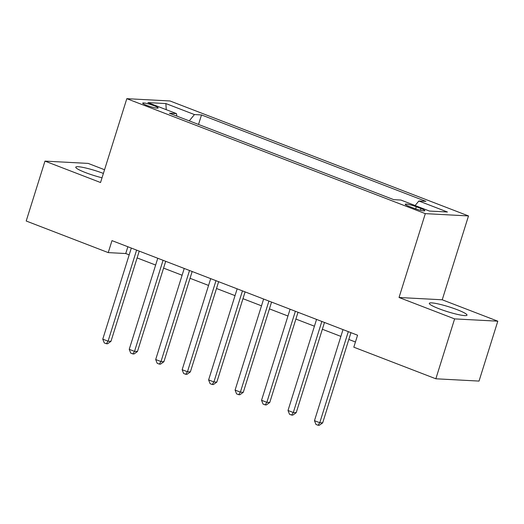 <?xml version="1.0" encoding="UTF-8"?>
<svg xmlns="http://www.w3.org/2000/svg" width="524" height="524" viewBox="0 0 524 524"><rect width="100%" height="100%" fill="white"/><g stroke="black" fill="none" stroke-linecap="round" stroke-linejoin="round"><path stroke-width="0.79" d="M103.392 173.424A19.742 2.528 17.4 0 0 75.77 167.163A19.742 2.528 17.4 0 0 85.51 172.586A19.742 2.528 17.4 0 0 102.023 177.787M439.053 308.754A19.742 2.528 17.4 0 0 466.995 315.14A19.742 2.528 17.4 0 0 457.262 309.723A19.742 2.528 17.4 0 0 429.313 303.331A19.742 2.528 17.4 0 0 439.053 308.754M146.674 105.35A8.102 1.035 17.4 0 0 158.137 107.97A8.102 1.035 17.4 0 0 154.141 105.75A8.102 1.035 17.4 0 0 142.679 103.13A8.102 1.035 17.4 0 0 146.674 105.35M104.551 169.724L88.156 163.409L44.966 161.117L26.2 221.01L108.232 252.607L125.74 253.537L129.179 254.861M468.502 215.934L170.005 100.968L126.815 98.676L425.318 213.641L468.502 215.934L442.23 299.787L399.039 297.494L454.616 318.893L497.8 321.186L442.23 299.787M497.8 321.186L479.034 381.079L435.844 378.786L454.616 318.893M435.844 378.786L353.811 347.189L357.565 335.209L111.985 240.627L108.232 252.607M420.982 208.565L416.325 206.77A7.847 1.002 17.4 0 0 405.216 204.229A7.847 1.002 17.4 0 0 409.087 206.384L413.744 208.179A7.847 1.002 17.4 0 0 424.853 210.72A7.847 1.002 17.4 0 0 420.982 208.565L420.445 210.281M415.126 205.532L418.853 201L425.914 201.373L201.504 114.946L198.524 124.457M418.853 201L447.431 212.004L429.457 211.054L400.873 200.044L393.812 199.67L169.409 113.236L176.47 113.616L147.892 102.606L165.866 103.562L194.443 114.566L201.504 114.946M44.966 161.117L100.543 182.522L126.815 98.676M399.039 297.494L425.318 213.641M137.118 257.919L155.641 265.052M163.58 268.111L182.103 275.244M190.048 278.303L208.565 285.436M216.51 288.495L235.034 295.628M242.972 298.687L261.496 305.82M269.434 308.878L287.958 316.011M295.896 319.07L314.42 326.203M322.358 329.262L340.882 336.395M348.82 339.454L355.436 342.002M127.869 246.745L125.74 253.537M194.443 114.566L189.256 120.88M176.896 116.125L176.47 113.616M165.866 103.562L166.252 109.68M348.303 331.646L319.764 422.711L314.472 420.674L343.01 329.609M350.949 332.668L322.679 422.868L319.764 422.711L318.075 425.265L315.959 424.447L314.472 420.674M322.679 422.868L319.24 425.324L318.075 425.265M321.841 321.454L293.302 412.519L288.01 410.482L316.548 319.417M324.487 322.47L296.217 412.676L293.302 412.519L291.613 415.074L289.497 414.255L288.01 410.482M296.217 412.676L292.778 415.132L291.613 415.074M295.379 311.263L266.84 402.327L261.548 400.29L290.086 309.219M298.025 312.278L269.755 402.484L266.84 402.327L265.151 404.882L263.035 404.063L261.548 400.29M269.755 402.484L266.316 404.941L265.151 404.882M268.917 301.071L240.378 392.135L235.086 390.098L263.624 299.027M271.563 302.086L243.293 392.293L240.378 392.135L238.689 394.683L236.573 393.871L235.086 390.098M243.293 392.293L239.854 394.749L238.689 394.683M242.455 290.879L213.91 381.944L208.618 379.907L237.162 288.835M245.101 291.894L216.831 382.101L213.91 381.944L212.227 384.492L210.104 383.679L208.618 379.907M216.831 382.101L213.392 384.557L212.227 384.492M215.986 280.681L187.448 371.752L182.156 369.715L210.694 278.644M218.639 281.702L190.369 371.909L187.448 371.752L185.765 374.3L183.642 373.488L182.156 369.715M190.369 371.909L186.93 374.365L185.765 374.3M189.524 270.489L160.986 361.56L155.694 359.523L184.232 268.452M192.17 271.511L163.907 361.717L160.986 361.56L159.296 364.108L157.18 363.296L155.694 359.523M163.907 361.717L160.468 364.173L159.296 364.108M163.062 260.297L134.524 351.368L129.232 349.331L157.77 258.26M165.708 261.319L137.445 351.525L134.524 351.368L132.834 353.916L130.718 353.104L129.232 349.331M137.445 351.525L134 353.982L132.834 353.916M136.6 250.105L108.062 341.176L102.77 339.139L131.308 248.068M139.246 251.127L110.977 341.334L108.062 341.176L106.372 343.724L104.256 342.912L102.77 339.139M110.977 341.334L107.538 343.79L106.372 343.724M415.663 208.873L416.325 206.77"/></g></svg>

